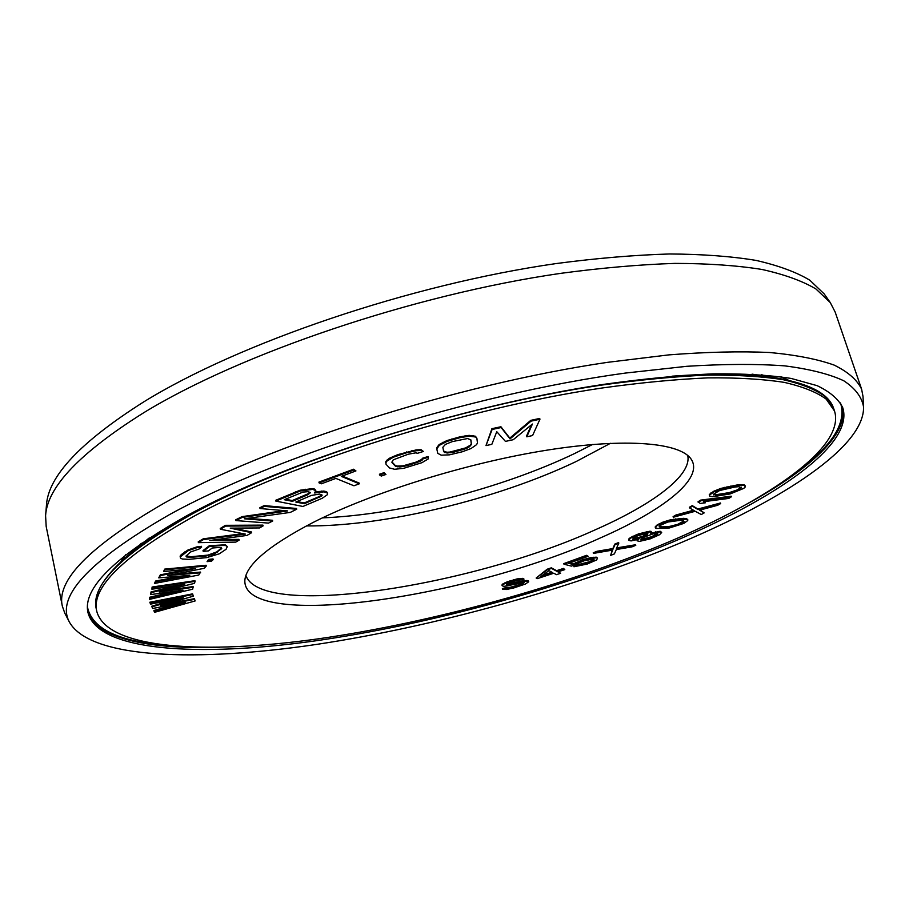 <?xml version="1.0" encoding="UTF-8"?>
<svg xmlns="http://www.w3.org/2000/svg" width="909" height="909" viewBox="0 0 909 909"><rect width="100%" height="100%" fill="white"/><g stroke="black" fill="none" stroke-linecap="round" stroke-linejoin="round"><path stroke-width="1.36" d="M587.191 564.057L596.668 559.921L597.52 558.035L596.418 557.74L586.419 559.24L573.306 564.546L568.727 563.353L588.134 556.297L586.725 555.91L563.966 564.194L571.409 566.114L584.203 560.762L593.361 559.024L594.077 559.637L593.577 560.353L589.771 562.251L573.954 566.761L587.191 564.057M668.944 541.855C769.071 499.405 845.802 447.069 834.519 411.016L826.179 399.119C816.657 392.154 802.647 386.564 784.126 382.359C763.015 379.076 737.563 377.587 707.793 377.883C675.728 379.292 640.368 382.678 601.724 388.052C462.681 408.732 290.71 463.499 193.935 516.244C123.385 555.933 91.002 587.668 96.797 611.45C107.092 649.242 204.991 654.719 318.332 638.834C433.002 622.415 563.637 586.35 668.944 541.855M599.917 538.128C469.146 597.713 244.476 631.198 244.816 580.84C245.578 565.273 268.223 545.877 312.741 522.641C372.099 492.473 467.487 462.749 546.968 450.16C626.585 437.536 680.932 442.706 691.374 459.511C703.884 478.895 662.763 510.688 599.917 538.128M177.55 603.86L153.882 610.473L154.598 612.302L195.151 600.94L194.401 598.679L167.211 603.769M194.401 598.679L194.56 599.361L160.314 605.769L193.344 596.168L192.583 593.861L149.837 602.224L150.576 604.121L183.266 597.679L151.939 606.882L152.701 608.451L185.186 602.451L154.03 611.155M175.687 599.179L151.792 606.201L151.939 606.882M524.027 579.124L522.845 578.351L517.119 578.897L507.165 581.84L502.166 584.305L502.063 585.612L503.677 586.441L524.084 582.51L523.3 583.703L518.709 585.544L502.541 589.202L506.336 589.509L513.755 587.964L525.311 584.067L528.708 581.783L528.197 581.135L523.152 581.328L507.688 584.93L506.643 584.748L506.802 583.885L514.983 580.976L524.027 579.124L517.278 579.476L510.063 581.442L504.711 583.521L502.063 585.612M523.982 582.51L518.55 584.976L510.051 587.328L506.586 587.384L502.382 588.623L502.541 589.202M528.708 581.783L528.038 580.556L522.993 580.76L506.608 584.192M564.796 569.613L563.489 568.409L556.592 570.682L551.354 567.83L547.184 569.204L536.151 578.022L537.344 578.624L553.786 573.227L556.467 574.658L560.569 573.318L557.91 571.875L564.796 569.613L563.66 568.989L556.763 571.25L551.524 568.409L547.343 569.784L536.151 578.022M560.569 573.318L558.467 571.693M593.85 559.149L589.6 561.682L577.749 564.762L573.795 566.193L573.954 566.761M597.52 558.035L596.259 557.16L590.43 557.683L582.635 559.796L573.136 563.966L569.591 563.046M588.134 556.297L586.555 555.319L563.796 563.614L563.966 564.194M193.276 587.282L159.2 592.02L194.469 583.373L195.083 581.396L152.246 587.748L151.917 589.225L184.72 584.328L151.144 592.645L150.701 594.577L183.039 590.168L149.951 597.929L149.621 599.349L192.685 589.202L193.117 586.578L166.052 590.339M195.083 581.396L194.924 580.692L152.098 587.032L151.917 589.225M177.141 585.453L150.985 591.941L150.701 594.577M175.528 591.191L149.792 597.224L149.621 599.349M200.628 572.806L167.904 575.522L204.389 568.273L206.286 565.977L164.893 569.829L163.563 571.568L195.333 568.557L160.484 575.579L158.745 577.851L189.799 575.363L155.723 581.783L154.45 583.453L198.776 575.045L200.469 572.091L174.278 574.261M206.286 565.977L206.116 565.25L164.734 569.102L163.563 571.568M188.243 569.227L160.325 574.852L158.745 577.851M182.891 575.908L155.564 581.056L154.45 583.453M213.183 559.637L213.013 558.91L208.593 559.399L207.082 561.648L211.502 561.16L213.183 559.637L208.752 560.126L207.082 561.648M227.318 546.582L225.421 544.798L209.343 545.707L203.025 550.581L203.184 551.331L208.4 550.934L212.206 548.013L219.137 547.491L221.296 547.616L221.751 548.457L214.569 553.899L204.343 556.41L188.288 557.399L185.97 556.138L190.481 552.013L199.094 549.013L201.628 547.059L196.798 547.718L188.152 550.729L180.3 556.876L180.414 558.012L182.277 559.012L188.89 559.342L206.559 557.649L219.285 553.808L226.057 549.286L227.318 546.582L225.591 545.548L222.557 545.48L209.513 546.457L203.184 551.331M221.455 547.9L216.944 551.82L208.025 555.092L191.197 556.694L186.129 555.899M201.628 547.059L201.457 546.309L196.628 546.957L187.981 549.979L181.3 554.592L180.13 556.126L180.414 558.012M263.099 525.879L262.928 525.118L225.409 525.322L220.239 528.47L220.41 529.243L245.396 534.106L203.411 539.582L198.389 542.639L235.772 542.116L239.135 540.116L209.809 540.491L247.043 535.412L251.6 532.708L230.238 528.14L259.633 527.936L263.099 525.879L225.591 526.095L220.41 529.243M243.021 533.64L203.241 538.821L198.219 541.878L198.389 542.639M239.135 540.116L238.965 539.367L215.944 539.662M251.6 532.708L251.418 531.958L233.511 528.118M315.821 490.621L314.741 489.11L312.457 488.622L300.072 490.224L275.666 500.314L275.847 501.098L302.902 506.461L322.286 498.246L327.399 494.678L327.626 493.155L323.979 491.849L314.537 492.985L315.821 490.621L312.651 489.406L300.265 491.008L275.847 501.098M327.626 493.155L326.581 491.678L323.786 491.065L315.65 491.86M272.689 521.039L244.351 518.8L290.312 512.392L296.709 509.245L264.337 506.37L260.019 508.529L287.698 510.926L242.237 517.414L235.897 520.573L268.507 523.095L272.689 521.039L272.507 520.278L247.816 518.323M296.709 509.245L296.527 508.472L264.144 505.597L259.838 507.745L260.019 508.529M284.244 510.631L242.055 516.63L235.715 519.8L235.897 520.573M359.316 483.804L341.329 476.373L355.942 470.93L353.783 470.01L319.116 482.918L321.366 483.804L335.864 478.407L353.965 485.781L359.316 483.804L359.112 483.031L342.227 476.032M355.942 470.93L353.578 469.214L318.923 482.122L319.116 482.918M385.916 474.475L384.098 472.646L379.428 474.237L379.621 475.009L381.246 476.055L385.916 474.475L384.302 473.43L379.621 475.009M428.309 457.284L422.48 459.079L422.151 460.124L419.674 461.522L407.334 465.647L399.915 466.999L395.415 466.192L391.938 462.488L393.233 459.829L408.277 454.205L415.845 452.83L417.492 453.296L423.389 451.466L421.322 450.489L416.492 450.682L406.925 452.659L393.324 457.204L386.87 461.158L385.87 462.761L386.075 464.306L389.597 467.987L394.574 469.271L403.63 468.34L421.924 462.692L428.389 458.829L428.094 456.5L422.276 458.306L421.946 459.352L415.822 462.181L403.051 465.817L397.085 466.09L395.21 465.408L391.949 461.942M423.389 451.466L421.106 449.694L416.277 449.887L397.824 454.625L389.654 458.136L386.666 460.363L385.655 461.965L386.075 464.306M476.884 438.297L475.475 436.24L469.112 435.366L459.897 436.843L446.808 440.615L439.092 444.569L436.615 448.08L437.74 453.33L441.24 455.182L449.466 454.841L462.306 451.762L471.032 448.535L476.646 444.603L477.452 442.842L476.884 438.297L475.691 437.036L469.339 436.161L460.113 437.627L447.023 441.41L439.297 445.365L436.831 448.876L437.74 453.33M531.526 424.776L526.55 436.025L526.777 436.797L532.572 435.547L539.946 419.231L531.015 421.14L510.04 438.877L501.143 427.537L492.133 429.468L485.985 445.592L491.837 444.331L496.768 431.695L505.449 441.399L513.221 439.717L532.424 424.037L526.777 436.797M539.946 419.231L539.719 418.435L530.788 420.356L509.824 438.104L500.916 426.753L491.917 428.673L485.985 445.592M635.777 545.332L616.382 548.559L618.802 543.139L614.961 544.696L613.03 549.15L597.156 551.877L593.372 553.411L612.598 550.093L610.655 555.399L614.393 553.899L616.313 549.547L631.982 546.854L635.777 545.332L635.607 544.752L616.677 547.9M618.802 543.139L618.62 542.548L614.779 544.105L612.859 548.57L596.986 551.286L593.202 552.82L593.372 553.411M612.189 550.161L610.655 555.399M661.672 532.515L659.32 531.879L650.571 533.89L651.764 532.504L649.821 531.867L635.493 535.719L630.619 538.128L628.63 540.31L631.073 540.923L638.766 539.173L637.039 540.787L639.436 541.389L650.151 538.901L659.57 534.708L661.672 532.515L660.479 531.333L651.526 532.935M651.764 532.504L650.992 531.322L649.64 531.276L638.732 533.81L630.448 537.537L628.858 538.901L628.63 540.31M637.425 539.594L637.039 540.787M687.829 519.766L686.67 518.709L683.613 518.312L670.422 519.812L662.888 522.13L656.389 525.402L655.253 527.436L656.468 528.481L669.524 527.936L683.829 523.414L687.749 520.527L686.852 519.3L673.808 519.789L659.286 524.391L656.571 526.004L655.434 528.038M720.632 503.597L720.439 502.995L697.896 509.029L692.272 505.609L689.363 507.279L689.545 507.892L694.249 510.676L676.137 515.608L673.285 517.244L695.203 511.278L701.305 514.528L704.168 512.903L699.623 510.176L717.701 505.256L720.632 503.597L698.089 509.631L692.465 506.222L689.545 507.892M693.487 510.233L675.944 515.005L673.103 516.642L673.285 517.244M704.168 512.903L700.18 510.017M731.393 496.791L731.2 496.178L700.589 500.132L698.032 501.791L700.248 503.45L705.475 502.768L703.464 501.723L728.791 498.427L731.393 496.791L700.782 500.745L698.214 502.404M705.475 502.768L704.248 501.62M745.187 485.838L744.051 484.724L737.222 484.94L720.962 488.383L713.735 491.258L709.281 494.53L709.724 496.166L712.77 496.734L730.109 493.951L743.744 488.406L745.346 486.883L744.255 485.338L737.415 485.565L727.211 487.394L713.929 491.871L709.474 495.144L709.724 496.166M321.729 494.769L319.57 496.439L304.163 502.972L297.004 501.529M309.878 492.258L307.719 493.939L292.198 500.564L285.449 499.2M470.76 439.786L471.282 443.637L470.453 445.092L465.715 447.876L449.921 452.057L446.853 452.25L443.558 451.023M551.899 572.216L542.514 575.306M657.491 533.242L651.73 536.708L641.004 539.48M647.89 533.81L647.719 533.231L642.402 536.446L632.505 538.992L632.653 539.571L633.482 537.923L637.754 535.787L646.844 533.208L647.89 533.81L646.867 534.912L639.777 538.083L632.653 539.571M683.693 521.05L677.853 524.288L669.933 526.345L662.616 526.89L659.377 526.141M741.267 487.122L737.506 489.815L729.336 492.587L716.144 494.701L713.417 494.246M322.468 517.869C399.415 514.824 501.973 488.474 575.124 453.284L592.52 444.49M306.424 525.913C383.655 526.72 497.268 499.246 576.192 461.511L610.439 443.308M687.704 455.432C692.204 475.191 653.23 504.188 596.031 529.458C471.646 586.43 260.951 619.393 245.907 575.465M195.151 600.94L194.56 599.361M192.583 593.861L192.742 594.554L149.996 602.917M193.344 596.168L192.742 594.554M284.267 499.7L302.913 492.099L308.265 491.644L310.299 492.61L307.901 494.723L292.391 501.336L284.267 499.7M319.616 494.064L322.161 495.121L321.65 496.053L304.356 503.734L295.834 502.029L311.321 495.439L319.616 494.064M452.341 441.604L467.578 438.536L470.885 439.888L471.498 444.41L468.817 447.285L465.931 448.66L454.136 452.08L447.058 453.023L443.694 451.75L442.842 447.285L445.455 444.376L452.341 441.604M540.946 576.442L548.922 570.625L552.627 572.613L540.946 576.442M651.912 537.287L641.027 540.06L641.004 539.23L644.367 537.083L652.798 533.947L657.684 533.242L657.673 534.094L651.912 537.287L651.73 536.708M662.797 527.481L660.195 527.345L659.184 526.391L659.752 525.618L667.854 522.039L680.546 520.289L683.114 520.448L684.045 521.414L681.25 523.516L675.376 525.732L666.456 527.334L662.616 526.89M720.144 494.916L716.337 495.314L713.349 494.314L719.598 490.542L734.802 487.054L738.608 486.667L741.505 487.701L737.699 490.428L729.529 493.201L720.144 494.916L719.951 494.303M149.792 597.224L149.951 597.929M150.985 591.941L151.144 592.645M152.098 587.032L152.246 587.748M155.564 581.056L155.723 581.783M160.325 574.852L160.484 575.579M164.734 569.102L164.893 569.829M208.593 559.399L208.752 560.126M222.387 544.73L222.557 545.48M209.343 545.707L209.513 546.457M225.421 544.798L225.591 545.548M180.13 556.126L180.3 556.876M181.3 554.592L181.47 555.331M185.016 551.672L185.186 552.422M187.981 549.979L188.152 550.729M191.424 548.536L191.594 549.286M196.628 546.957L196.798 547.718M186.322 556.217L186.493 556.967M188.118 556.649L188.288 557.399M191.197 556.694L191.356 557.433M204.173 555.672L204.343 556.41M208.025 555.092L208.195 555.819M211.433 554.251L211.604 554.99M214.399 553.161L214.569 553.899M216.944 551.82L217.115 552.558M220.739 548.934L220.91 549.672M203.241 538.821L203.411 539.582M225.409 525.322L225.591 526.095M242.055 516.63L242.237 517.414M264.144 505.597L264.337 506.37M316.559 491.621L316.752 492.405M321.275 491.053L321.468 491.837M323.786 491.065L323.979 491.849M326.581 491.678L326.774 492.451M295.357 491.871L295.55 492.655M300.072 490.224L300.265 491.008M305.117 489.167L305.31 489.962M309.912 488.599L310.105 489.394M312.457 488.622L312.651 489.406M314.741 489.11L314.934 489.894M292.198 500.564L292.391 501.336M307.719 493.939L307.901 494.723M309.605 492.769L309.799 493.553M304.163 502.972L304.356 503.734M319.57 496.439L319.763 497.2M321.456 495.28L321.65 496.053M353.578 469.214L353.783 470.01M384.098 472.646L384.302 473.43M422.276 458.306L422.48 459.079M385.655 461.965L385.87 462.761M386.666 460.363L386.87 461.158M389.654 458.136L389.859 458.931M393.12 456.409L393.324 457.204M397.824 454.625L398.028 455.42M406.709 451.864L406.925 452.659M411.879 450.591L412.084 451.387M416.277 449.887L416.492 450.682M421.106 449.694L421.322 450.489M395.21 465.408L395.415 466.192M397.085 466.09L397.29 466.862M399.71 466.226L399.915 466.999M403.051 465.817L403.255 466.59M407.13 464.863L407.334 465.647M415.822 462.181L416.027 462.954M419.469 460.738L419.674 461.522M421.946 459.352L422.151 460.124M451.807 438.967L452.023 439.763M446.808 440.615L447.023 441.41M459.897 436.843L460.113 437.627M464.988 435.809L465.215 436.604M469.112 435.366L469.339 436.161M473.305 435.536L473.532 436.331M475.475 436.24L475.691 437.036M436.615 448.08L436.831 448.876M437.32 446.319L437.536 447.103M439.092 444.569L439.297 445.365M442.888 442.297L443.103 443.081M444.706 451.887L444.91 452.671M446.853 452.25L447.058 453.023M449.921 452.057L450.137 452.83M453.921 451.307L454.136 452.08M461.817 449.216L462.033 450M465.715 447.876L465.931 448.66M468.601 446.501L468.817 447.285M470.453 445.092L470.669 445.864M471.282 443.637L471.498 444.41M491.917 428.673L492.133 429.468M500.916 426.753L501.143 427.537M509.824 438.104L510.04 438.877M530.788 420.356L531.015 421.14M507.529 584.362L507.688 584.93M509.869 583.987L510.017 584.567M512.085 583.498L512.244 584.067M516.323 582.249L516.482 582.817M519.959 581.328L520.118 581.908M522.993 580.76L523.152 581.328M526.22 580.453L526.379 581.021M528.038 580.556L528.197 581.135M506.586 587.384L506.745 587.953M507.62 587.555L507.779 588.134M510.051 587.328L510.199 587.896M512.949 586.623L513.108 587.191M518.55 584.976L518.709 585.544M521.243 584.01L521.402 584.589M523.141 583.135L523.3 583.703M502.166 584.305L502.325 584.885M504.552 582.942L504.711 583.521M507.165 581.84L507.324 582.419M509.904 580.862L510.063 581.442M513.46 579.817L513.619 580.397M517.119 578.897L517.278 579.476M520.289 578.454L520.448 579.033M522.845 578.351L523.005 578.931M547.184 569.204L547.343 569.784M551.354 567.83L551.524 568.409M556.592 570.682L556.763 571.25M563.489 568.409L563.66 568.989M586.555 555.319L586.725 555.91M573.136 563.966L573.306 564.546M575.602 562.535L575.772 563.114M578.647 561.251L578.806 561.83M582.635 559.796L582.805 560.376M586.248 558.66L586.419 559.24M590.43 557.683L590.589 558.262M593.543 557.262L593.702 557.842M596.259 557.16L596.418 557.74M593.407 559.774L593.577 560.353M591.975 560.648L592.134 561.217M589.6 561.682L589.771 562.251M585.635 563.114L585.805 563.694M582.726 564L582.885 564.569M580.192 564.569L580.351 565.148M577.749 564.762L577.908 565.33M596.986 551.286L597.156 551.877M612.859 548.57L613.03 549.15M614.779 544.105L614.961 544.696M628.858 538.901L629.039 539.48M630.448 537.537L630.619 538.128M632.948 536.196L633.119 536.787M635.311 535.128L635.493 535.719M638.732 533.81L638.913 534.401M643.061 532.515L643.242 533.106M646.208 531.742L646.379 532.344M649.64 531.276L649.821 531.867M650.992 531.322L651.162 531.913M652.026 532.776L652.207 533.367M655.741 531.754L655.923 532.344M659.15 531.288L659.32 531.879M660.479 531.333L660.65 531.924M648.946 537.742L649.117 538.321M654.094 535.651L654.264 536.242M656.003 534.583L656.184 535.174M657.491 533.503L657.673 534.094M642.186 539.503L642.356 540.082M645.708 538.764L645.89 539.344M633.38 539.003L633.55 539.594M635.902 538.514L636.084 539.105M639.606 537.492L639.777 538.083M642.402 536.446L642.583 537.037M644.765 535.39L644.947 535.98M646.685 534.322L646.867 534.912M655.287 526.697L655.469 527.288M656.389 525.402L656.571 526.004M659.105 523.789L659.286 524.391M662.888 522.13L663.07 522.732M667.195 520.698L667.376 521.3M670.422 519.812L670.603 520.414M673.626 519.187L673.808 519.789M675.739 518.857L675.932 519.459M678.909 518.482L679.091 519.084M683.613 518.312L683.795 518.914M685.67 518.494L685.852 519.084M686.67 518.709L686.852 519.3M660.014 526.743L660.195 527.345M666.274 526.731L666.456 527.334M669.933 526.345L670.115 526.936M675.194 525.141L675.376 525.732M677.853 524.288L678.034 524.879M681.068 522.925L681.25 523.516M683.261 521.596L683.443 522.186M675.944 515.005L676.137 515.608M692.272 505.609L692.465 506.222M697.896 509.029L698.089 509.631M700.589 500.132L700.782 500.745M709.281 494.53L709.474 495.144M710.804 493.008L710.997 493.632M713.735 491.258L713.929 491.871M717.724 489.542L717.917 490.167M720.962 488.383L721.155 489.008M724.53 487.383L724.723 488.008M727.018 486.769L727.211 487.394M730.916 485.94L731.109 486.565M737.222 484.94L737.415 485.565M740.324 484.667L740.528 485.292M742.039 484.611L742.233 485.236M744.051 484.724L744.255 485.338M716.144 494.701L716.337 495.314M724.814 493.53L725.007 494.144M729.336 492.587L729.529 493.201M734.995 490.849L735.188 491.462M737.506 489.815L737.699 490.428M740.096 488.338L740.29 488.962M713.44 494.291L713.633 494.905M672.671 542.059C775.218 498.655 854.38 444.91 842.779 407.777C838.666 399.244 830.122 391.87 817.134 385.666L791.194 378.451C769.571 375.076 743.505 373.542 712.997 373.849C680.125 375.281 643.879 378.769 604.246 384.28C461.613 405.516 285.267 461.806 186.572 515.846C114.966 556.297 82.117 588.623 88.037 612.836C98.615 651.651 199.048 657.162 314.741 640.947C431.843 624.199 565.012 587.464 672.671 542.059M69.675 622.585C91.32 659.014 197.594 662.025 316.48 644.424C436.786 626.221 571.272 588.759 681.33 542.525C783.501 499.371 864.754 446.421 863.55 406.891C861.812 397.006 855.21 388.291 843.745 380.757C829.338 374.042 809.68 369.088 784.762 365.873C756.867 363.816 724.2 363.964 686.772 366.304L625.335 373.076C472.101 393.892 275.722 455.75 169.006 514.892C88.298 561.398 55.188 597.293 69.675 622.585L64.834 613.245L62.38 606.303C56.028 580.465 89.889 546.116 163.95 503.256C267.416 445.24 455.204 384.677 607.371 362.361L668.819 354.885C706.691 351.953 740.256 351.158 769.503 352.487C795.989 354.942 817.555 359.157 834.201 365.111C848.029 371.906 857.164 379.917 861.607 389.154L835.166 312.071L830.269 302.561L815.918 288.96C802.374 280.949 784.399 274.45 761.981 269.462C737.051 265.473 708.02 263.462 674.898 263.394C639.652 264.553 601.485 267.894 560.387 273.393C413.106 294.777 240.385 353.567 143.77 412.697C79.912 452.796 47.177 487.144 45.586 515.755L46.177 526.436L62.38 606.303M863.55 406.891L862.993 396.381L861.607 389.154M830.269 302.561L824.213 293.948L809.817 280.199C796.273 272.098 778.354 265.496 756.049 260.406C731.256 256.304 702.43 254.168 669.558 253.975C634.607 255.009 596.781 258.201 556.069 263.576C410.209 284.472 239.431 342.795 143.77 401.869C80.526 441.933 48.086 476.396 46.45 505.256L45.586 515.755M834.519 411.016L833.701 408.584L825.338 396.619C815.805 389.609 801.783 383.973 783.263 379.723C762.128 376.394 736.688 374.86 706.907 375.11C674.853 376.485 639.504 379.837 600.86 385.189C461.852 405.766 289.982 460.545 193.287 513.403C122.795 553.183 90.457 585.032 96.274 608.939L96.797 611.45M96.274 608.939C92.877 593.861 104.308 575.306 130.544 553.274C146.247 540.344 167.233 526.743 193.503 512.46L219.33 499.189M833.701 408.584C829.008 393.87 809.76 383.643 775.979 377.917C749.516 373.667 714.86 373.099 672.035 376.19M136.907 548.059L141.327 543.252M767.855 376.633L761.606 374.735M120.772 561.819L125.692 554.797M788.728 380.337L780.933 376.769M797.579 471.078C832.496 445.455 846.813 422.73 840.507 402.914M159.064 644.549C115.977 640.129 92.139 627.778 87.548 607.496M219.353 647.367C148.871 649.446 95.252 638.641 87.809 611.564M746.993 504.006C808.828 470.146 849.608 433.684 842.336 406.573M752.061 374.144L775.979 377.917M149.269 537.923L130.544 553.274M125.772 554.74L120.92 561.682M788.535 380.303L780.842 376.758"/></g></svg>

